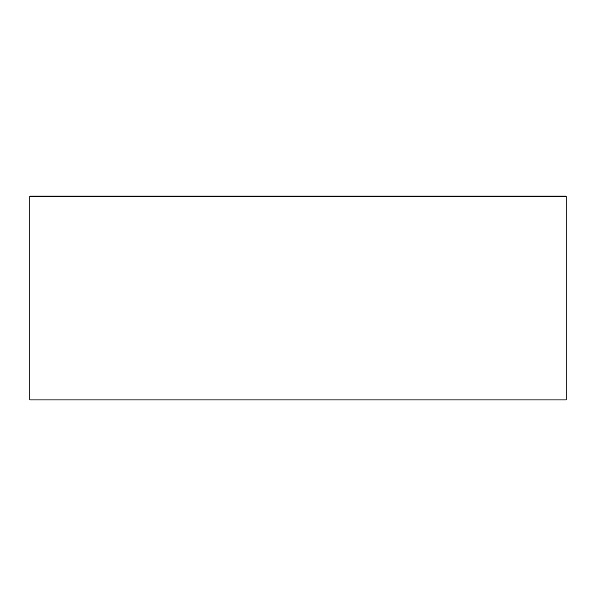 <?xml version="1.0" encoding="UTF-8"?>
<svg xmlns="http://www.w3.org/2000/svg" width="596" height="596" viewBox="0 0 596 596"><rect width="100%" height="100%" fill="white"/><g stroke="black" fill="none" stroke-linecap="round" stroke-linejoin="round"><path stroke-width="0.89" d="M566.2 196.68L566.2 196.136L29.8 196.136L29.8 399.864L566.2 399.864L566.2 196.68L29.8 196.68"/></g></svg>
